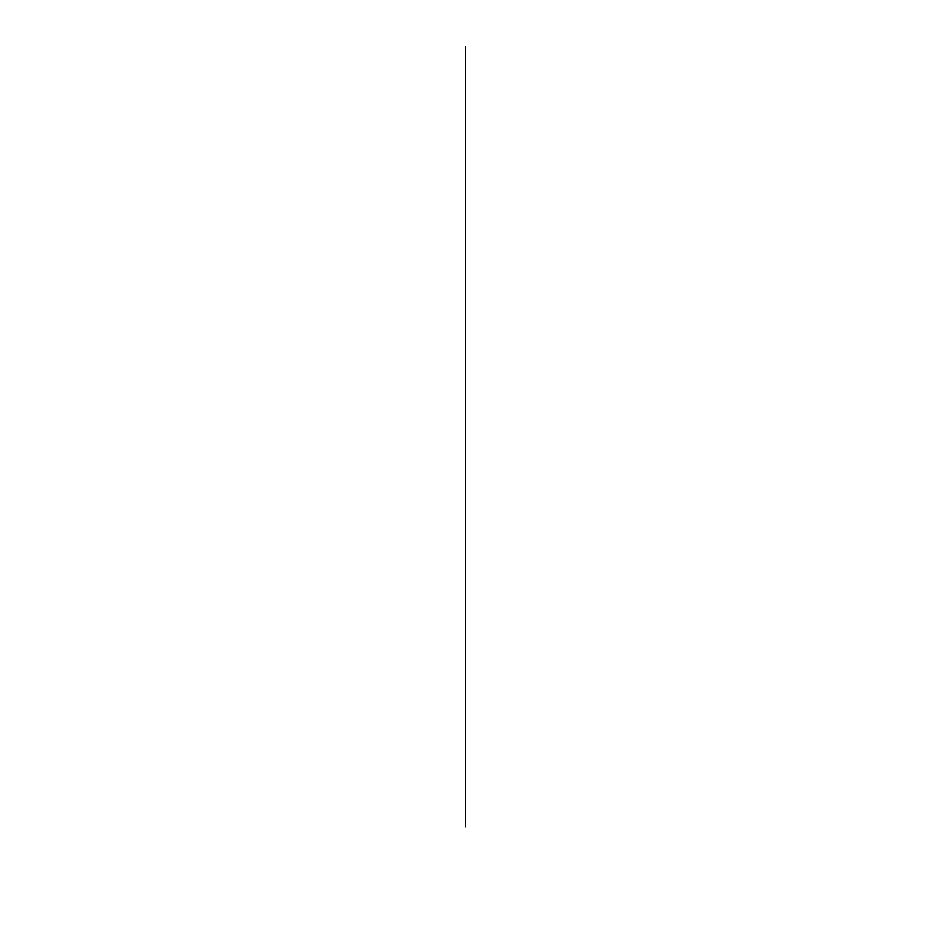 <?xml version="1.0" encoding="UTF-8"?>
<svg xmlns="http://www.w3.org/2000/svg" width="931" height="931" viewBox="0 0 931 931"><rect width="100%" height="100%" fill="white"/><g stroke="black" fill="none" stroke-linecap="round" stroke-linejoin="round"><path stroke-width="1.4" d="M465.5 826.891L465.5 46.55L465.5 826.891"/></g></svg>
